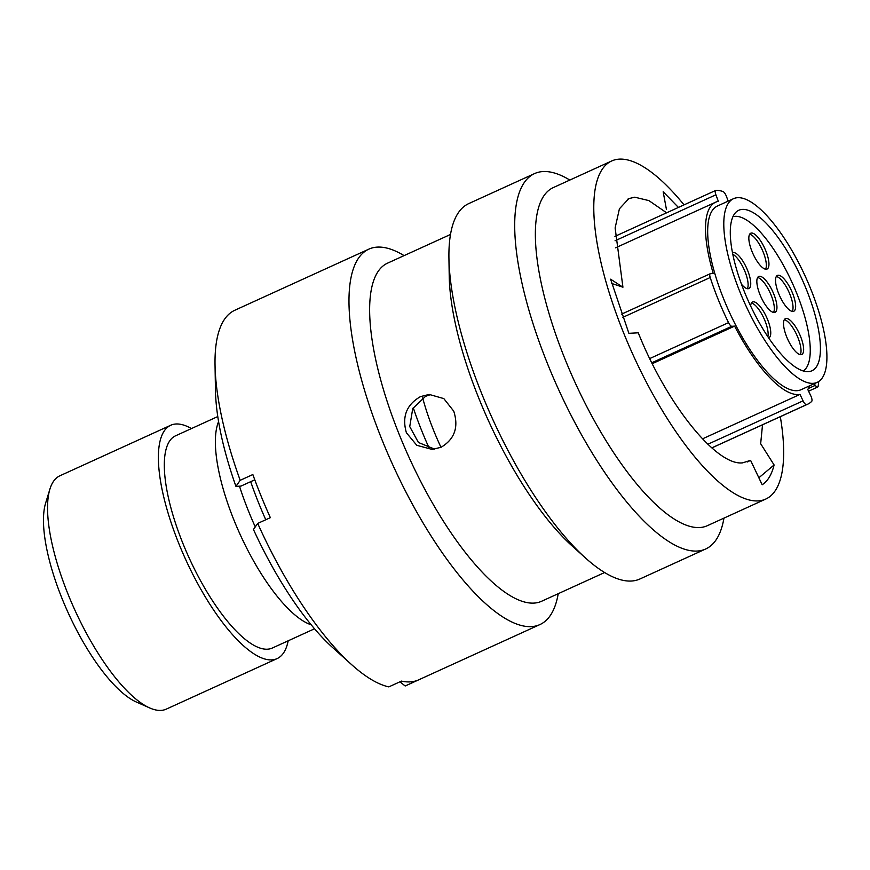 <?xml version="1.0" encoding="UTF-8"?>
<svg xmlns="http://www.w3.org/2000/svg" width="870" height="870" viewBox="0 0 870 870"><rect width="100%" height="100%" fill="white"/><g stroke="black" fill="none" stroke-linecap="round" stroke-linejoin="round"><path stroke-width="1.3" d="M149.662 707.93L136.253 701.97A116.504 38.226 -114.5 0 1 68.23 612.915A116.504 38.226 -114.5 0 1 45.61 503.154L49.905 489.114A128.227 42.075 65.5 0 0 74.798 609.913A128.227 42.075 65.5 0 0 149.662 707.93A128.227 42.075 65.5 0 0 160.972 710.398A128.227 42.075 65.5 0 0 166.279 709.126L277.095 658.612A128.227 42.075 -114.5 0 1 271.788 659.884A128.227 42.075 -114.5 0 1 182.308 551.917A128.227 42.075 -114.5 0 1 170.705 425.267A128.227 42.075 -114.5 0 1 176.012 423.994A128.227 42.075 -114.5 0 1 191.433 428.573M170.705 425.267L59.889 475.792A128.227 42.075 65.5 0 0 49.905 489.114M728.19 201.111L726.472 196.489A5.155 1.696 65.5 0 0 722.916 191.487A116.852 38.345 65.5 0 0 715.956 190.367A5.155 1.696 65.5 0 0 715.945 190.367A5.155 1.696 65.5 0 0 715.727 190.421A5.155 1.696 65.5 0 0 715.901 194.793L615.057 240.772M742.414 209.398A88.196 28.938 -114.5 0 1 803.967 283.653A88.196 28.938 -114.5 0 1 811.938 370.772A88.196 28.938 -114.5 0 1 808.295 371.642A88.196 28.938 -114.5 0 1 746.743 297.388A88.196 28.938 -114.5 0 1 738.771 210.268A88.196 28.938 -114.5 0 1 742.414 209.398M813.048 383.344A100.92 33.114 -114.5 0 1 742.621 298.377A100.92 33.114 -114.5 0 1 733.497 198.697A100.92 33.114 -114.5 0 1 737.662 197.697A100.92 33.114 -114.5 0 1 808.089 282.663A100.92 33.114 -114.5 0 1 817.224 382.343A100.92 33.114 -114.5 0 1 813.048 383.344M817.224 382.343L801.096 389.695A100.92 33.114 -114.5 0 1 796.931 390.695A100.92 33.114 -114.5 0 1 726.504 305.729A100.92 33.114 -114.5 0 1 717.369 206.049L733.497 198.697M440.992 447.31A106.477 34.941 -114.5 0 1 422.657 397.873M429.106 447.963A140.179 45.99 -114.5 0 1 413.25 407.66M255.269 526.905A130.217 42.728 -114.5 0 1 239.489 486.178M311.21 624.823A116.623 38.269 -114.5 0 1 240.153 534.528A116.623 38.269 -114.5 0 1 218.587 421.667M314.538 628.782L272.277 648.052A116.623 38.269 -114.5 0 1 267.46 649.205A116.623 38.269 -114.5 0 1 186.071 551.014A116.623 38.269 -114.5 0 1 175.522 435.826L217.783 416.556M702.492 438.861L800.008 394.404A105.139 34.495 -114.5 0 1 798.508 394.567A105.139 34.495 -114.5 0 1 734.617 326.119L652.272 363.671M621.561 314.146L710.235 273.724A5.155 1.696 65.5 0 1 710.453 273.669L713.259 273.517A105.139 34.495 -114.5 0 1 715.618 202.21A105.139 34.495 -114.5 0 1 718.348 201.351L715.901 194.793M288.188 640.798A128.227 42.075 -114.5 0 1 277.095 658.612M809.905 385.671A105.139 34.495 -114.5 0 1 807.751 389.434L810.818 395.883A5.155 1.696 65.5 0 1 811.699 401.374A116.852 38.345 65.5 0 1 807.708 404.191A116.852 38.345 65.5 0 1 806.599 404.637L711.812 447.854M710.235 273.724A5.155 1.696 65.5 0 0 710.214 277.519A116.852 38.345 65.5 0 0 728.538 322.629A5.155 1.696 65.5 0 0 731.811 326.283L734.617 326.119M800.008 394.404L803.064 400.852A5.155 1.696 65.5 0 0 806.599 404.637M814.157 383.735L815.31 385.345A5.155 1.696 65.5 0 0 817.68 387.03A5.155 1.696 65.5 0 0 818.137 386.247A116.852 38.345 65.5 0 0 818.703 381.517M250.69 481.665A153.62 50.406 65.5 0 0 265.774 519.76M780.314 416.686A185.767 60.954 -114.5 0 1 765.785 499.054A185.767 60.954 -114.5 0 1 623.899 333.601A185.767 60.954 -114.5 0 1 611.654 160.983A185.767 60.954 -114.5 0 1 684.037 204.863M765.785 499.054L707.354 525.687A185.767 60.954 -114.5 0 1 565.478 360.245A185.767 60.954 -114.5 0 1 553.222 187.626L611.654 160.983M723.949 518.128A206.288 67.686 -114.5 0 1 705.679 548.992A206.288 67.686 -114.5 0 1 548.144 365.28A206.288 67.686 -114.5 0 1 534.539 173.598A206.288 67.686 -114.5 0 1 569.817 180.057M705.679 548.992L639.907 578.985A206.288 67.686 -114.5 0 1 585.63 558.105A206.288 67.686 -114.5 0 1 482.361 395.263A206.288 67.686 -114.5 0 1 448.931 258.249A206.288 67.686 -114.5 0 1 468.756 203.591L534.539 173.598M585.63 558.105L572.34 546.164A185.767 60.954 -114.5 0 1 479.337 399.515A185.767 60.954 -114.5 0 1 449.224 276.116L448.931 258.249M453.748 411.173C458.849 427.181 454.618 439.209 441.079 447.267L432.227 449.442L416.806 445.32L406.399 432.76C401.799 416.719 406.497 404.659 420.504 396.6L429.193 394.436L443.809 398.59L453.748 411.173M604.628 572.525L541.629 601.246A185.767 60.954 -114.5 0 1 399.754 435.794A185.767 60.954 -114.5 0 1 387.509 263.175L450.497 234.465M558.225 593.677A206.288 67.686 -114.5 0 1 539.965 624.551A206.288 67.686 -114.5 0 1 382.419 440.829A206.288 67.686 -114.5 0 1 368.815 249.157A206.288 67.686 -114.5 0 1 404.093 255.617M539.965 624.551L406.018 685.614A206.288 67.686 -114.5 0 1 405.17 685.984L417.828 680.209A206.288 67.686 -114.5 0 1 401.472 681.112L388.814 686.887A206.288 67.686 -114.5 0 1 351.741 664.745A206.288 67.686 -114.5 0 1 257.694 523.435L270.352 517.661A206.288 67.686 -114.5 0 1 261.13 496.128A206.288 67.686 -114.5 0 1 252.844 474.541L240.185 480.316A206.288 67.686 -114.5 0 1 215.031 364.889A206.288 67.686 -114.5 0 1 234.867 310.231L368.815 249.157M434.728 449.17L418.426 442.482L409.737 426.594L412.739 408.585L425.56 396.318L430.084 394.762M762.522 424.799L760.663 443.722L774.093 464.961C771.744 474.531 767.775 481.132 762.174 484.764L750.582 460.35L747.254 461.97M750.582 460.35L742.654 462.84C716.445 466.189 666.529 403.81 638.275 332.808L628.89 333.33L610.599 279.183L622.931 287.209L615.123 227.951L619.407 208.811L628.803 198.61L634.785 197.196L648.911 200.611L665.583 212.106M622.931 287.209L611.773 283.489M678.415 207.43L663.168 191.77L666.453 209.572M351.741 664.745L332.753 647.671A176.98 58.072 -114.5 0 1 253.453 529.493L257.694 523.435M399.961 681.808L405.17 685.984M254.779 479.805L240.979 486.091L235.944 486.373A176.98 58.072 -114.5 0 1 215.466 390.412L215.031 364.889M240.185 480.316L235.944 486.373M774.093 464.961L758.857 477.771M749.625 234.269A19.695 6.46 -114.5 0 1 762.153 249.657A19.695 6.46 -114.5 0 1 765.546 269.211M751.539 233.029A19.695 6.46 -114.5 0 1 765.285 249.614A19.695 6.46 -114.5 0 1 767.068 269.058A19.695 6.46 -114.5 0 1 766.252 269.254A19.695 6.46 -114.5 0 1 752.506 252.67A19.695 6.46 -114.5 0 1 750.723 233.225A19.695 6.46 -114.5 0 1 751.539 233.029M776.312 276.475A19.695 6.46 -114.5 0 1 788.851 291.852A19.695 6.46 -114.5 0 1 792.244 311.406M778.237 275.235A19.695 6.46 -114.5 0 1 791.972 291.809A19.695 6.46 -114.5 0 1 793.755 311.264A19.695 6.46 -114.5 0 1 792.94 311.46A19.695 6.46 -114.5 0 1 779.205 294.876A19.695 6.46 -114.5 0 1 777.421 275.431A19.695 6.46 -114.5 0 1 778.237 275.235M784.316 319.714A19.695 6.46 -114.5 0 1 796.844 335.091A19.695 6.46 -114.5 0 1 800.237 354.645M786.23 318.463A19.695 6.46 -114.5 0 1 799.976 335.048A19.695 6.46 -114.5 0 1 801.759 354.492A19.695 6.46 -114.5 0 1 800.944 354.688A19.695 6.46 -114.5 0 1 787.198 338.115A19.695 6.46 -114.5 0 1 785.414 318.659A19.695 6.46 -114.5 0 1 786.23 318.463M732.79 254.257A19.695 6.46 -114.5 0 1 744.611 270.679A19.695 6.46 -114.5 0 1 747.341 288.688M732.486 252.724A19.695 6.46 -114.5 0 1 732.518 252.713A19.695 6.46 -114.5 0 1 733.323 252.517A19.695 6.46 -114.5 0 1 747.069 269.091A19.695 6.46 -114.5 0 1 748.852 288.546A19.695 6.46 -114.5 0 1 748.037 288.742A19.695 6.46 -114.5 0 1 741.523 284.305M751.43 303.054A19.695 6.46 -114.5 0 1 763.273 316.984A19.695 6.46 -114.5 0 1 767.862 336.69M750.658 306.044A19.695 6.46 -114.5 0 1 752.528 301.999A19.695 6.46 -114.5 0 1 753.344 301.803A19.695 6.46 -114.5 0 1 767.09 318.387A19.695 6.46 -114.5 0 1 768.862 337.832A19.695 6.46 -114.5 0 1 768.678 337.908M757.618 277.508A19.695 6.46 -114.5 0 1 770.157 292.885A19.695 6.46 -114.5 0 1 773.55 312.439M759.543 276.268A19.695 6.46 -114.5 0 1 773.278 292.842A19.695 6.46 -114.5 0 1 775.061 312.297A19.695 6.46 -114.5 0 1 774.246 312.493A19.695 6.46 -114.5 0 1 760.51 295.909A19.695 6.46 -114.5 0 1 758.727 276.464A19.695 6.46 -114.5 0 1 759.543 276.268M803.238 370.968A84.858 27.84 65.5 0 0 793.625 285.947A84.858 27.84 65.5 0 0 735.204 216.325A84.858 27.84 65.5 0 0 732.921 216.706M707.865 444.255L803.064 400.852M808.404 388.488L815.31 385.345M731.811 326.283L651.815 362.757M710.214 277.519L622.735 317.398M649.76 358.549L728.538 322.629M715.618 202.21L615.547 247.83M711.856 447.898L807.708 404.191M614.927 236.379L715.727 190.421M808.589 391.185L817.68 387.03M628.814 198.632L628.064 198.98M748.624 461.404L747.906 461.731"/></g></svg>
